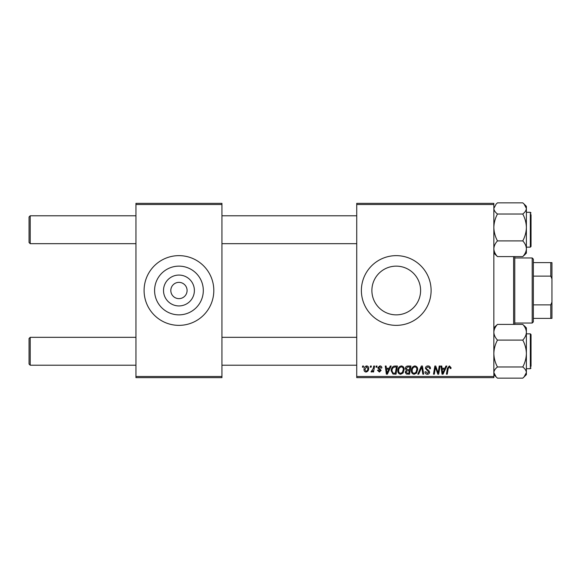 <?xml version="1.0" encoding="UTF-8"?>
<svg xmlns="http://www.w3.org/2000/svg" width="581" height="581" viewBox="0 0 581 581"><rect width="100%" height="100%" fill="white"/><g stroke="black" fill="none" stroke-linecap="round" stroke-linejoin="round"><path stroke-width="0.87" d="M194.381 290.5A15.433 15.433 0 0 1 178.948 305.933A15.433 15.433 0 0 1 163.515 290.5A15.433 15.433 0 0 1 178.948 275.067A15.433 15.433 0 0 1 194.381 290.5M170.814 290.5A8.134 8.134 0 0 0 178.948 298.634A8.134 8.134 0 0 0 187.082 290.5A8.134 8.134 0 0 0 178.948 282.366A8.134 8.134 0 0 0 170.814 290.5M154.59 290.5A24.358 24.358 0 0 0 178.948 314.858A24.358 24.358 0 0 0 203.306 290.5A24.358 24.358 0 0 0 178.948 266.142A24.358 24.358 0 0 0 154.59 290.5M144.088 290.5A34.86 34.86 0 0 0 178.948 325.36A34.86 34.86 0 0 0 213.808 290.5A34.86 34.86 0 0 0 178.948 255.64A34.86 34.86 0 0 0 144.088 290.5M420.6 290.5A24.358 24.358 0 0 1 396.242 314.858A24.358 24.358 0 0 1 371.884 290.5A24.358 24.358 0 0 1 396.242 266.142A24.358 24.358 0 0 1 420.6 290.5M361.382 290.5A34.86 34.86 0 0 0 396.242 325.36A34.86 34.86 0 0 0 431.102 290.5A34.86 34.86 0 0 0 396.242 255.64A34.86 34.86 0 0 0 361.382 290.5M493.85 377.65L356.734 377.65L356.734 376.488L493.85 376.488L493.85 377.65M493.85 204.512L356.734 204.512L356.734 203.35L493.85 203.35L493.85 376.488M376.168 366.03L377.018 366.03L376.837 367.192L375.972 367.192L376.168 366.03M370.467 366.03L371.31 366.03L371.136 367.192L370.271 367.192L370.467 366.03M401.369 365.921C403.243 366.27 404.173 367.439 404.165 369.443L403.054 373.038L400.636 374.273C398.704 373.917 397.767 372.712 397.825 370.649C397.811 368.063 398.994 366.488 401.369 365.921M390.258 366.03L391.173 366.03L387.396 374.164L386.365 374.164L385.254 366.03L386.104 366.03L386.372 368.245L389.263 368.245L390.258 366.03M407.666 366.03L410.927 366.03L409.554 374.164L406.344 374.026L405.218 372.189L406.344 370.206L405.327 368.557C405.429 367.061 406.206 366.219 407.666 366.03M421.348 366.03L422.431 366.03L423.672 374.164L422.823 374.164L421.755 367.192L418.705 374.164L417.797 374.164L421.348 366.03M451.067 367.715L450.994 368.463L450.144 368.565L450.224 367.86L449.353 366.872L448.242 368.405L447.261 374.164L446.404 374.164L447.414 368.201L449.403 365.921L451.067 367.715M439.229 366.03L440.078 366.03L438.691 374.164L437.798 374.164L435.474 367.265L434.341 374.164L433.484 374.164L434.857 366.03L435.75 366.03L438.096 372.922L439.229 366.03M356.734 204.512L356.734 376.488M445.932 366.03L446.847 366.03L443.071 374.164L442.032 374.164L440.921 366.03L441.771 366.03L442.047 368.245L444.93 368.245L445.932 366.03M427.95 365.921C429.657 366.015 430.492 366.931 430.47 368.681L429.62 368.775L429.41 367.577L427.892 366.872L426.243 368.238L426.461 368.95L428.669 370.329L429.62 372.109C429.519 373.503 428.756 374.222 427.347 374.273C425.873 374.179 425.081 373.394 424.972 371.913L425.822 371.651L427.376 373.322L428.778 372.16L425.401 368.318C425.553 366.793 426.403 365.994 427.95 365.921M414.892 365.921C416.766 366.27 417.695 367.439 417.688 369.443L416.57 373.038L414.159 374.273C412.227 373.917 411.29 372.712 411.348 370.649C411.333 368.063 412.517 366.488 414.892 365.921M381.877 367.926L381.027 368.143L379.814 366.662L378.703 367.57L381.136 370.366L379.364 372.051L377.439 370.257L378.282 370.148L379.4 371.31L380.294 370.496L378.289 368.71L377.861 367.635L379.858 365.921C381.143 365.972 381.819 366.64 381.877 367.926M394.993 366.03L397.404 366.03L396.031 374.164L392.967 374.055L391.173 370.838C391.122 368.761 391.964 367.221 393.693 366.226L394.993 366.03M366.662 365.921C367.998 366.103 368.666 366.887 368.674 368.281C368.753 370.344 367.86 371.6 365.994 372.051C364.643 371.833 363.982 371.012 364.026 369.581C363.975 367.599 364.853 366.379 366.662 365.921M373.728 366.03L374.578 366.03L373.583 371.949L372.726 371.949L372.944 370.722L371.571 372.051L370.998 371.84L373.292 368.398L373.728 366.03M362.653 366.03L363.495 366.03L363.321 367.192L362.457 367.192L362.653 366.03M221.942 377.65L135.954 377.65L135.954 376.488L221.942 376.488L221.942 377.65M221.942 204.512L135.954 204.512L135.954 203.35L221.942 203.35L221.942 376.488M135.954 204.512L135.954 376.488M443.347 371.615L444.465 369.196L442.163 369.196L442.671 373.271L443.347 371.615M415.909 372.414L416.838 369.4C416.853 367.969 416.178 367.127 414.834 366.872C413.026 367.424 412.14 368.71 412.19 370.736C412.161 372.196 412.822 373.053 414.188 373.322L415.909 372.414M408.857 373.213L409.285 370.678L406.533 371.012L406.068 372.152L407.404 373.213L408.857 373.213M409.445 369.727L409.91 366.981L407.492 367.025L406.17 368.586L407.651 369.727L409.445 369.727M387.672 371.615L388.798 369.196L386.496 369.196L386.997 373.278L387.672 371.615M395.334 373.213L396.387 366.981L395.298 366.981C393.061 367.192 391.964 368.492 392.015 370.889L393.039 373.075L395.334 373.213M402.386 372.414L403.323 369.4C403.33 367.969 402.662 367.127 401.311 366.872C399.503 367.424 398.624 368.71 398.675 370.736C398.639 372.196 399.3 373.053 400.665 373.322L402.386 372.414M366.03 371.31C367.308 370.845 367.904 369.865 367.824 368.369L366.655 366.662L364.868 369.581L366.03 371.31M29.05 242.509L30.212 243.671L29.05 242.509L29.05 216.945L30.212 215.783L30.212 243.671L135.954 243.671M30.212 365.217L29.05 364.055L29.05 338.491L30.212 337.329L30.212 365.217L135.954 365.217M493.85 253.113L497.467 256.606C495.208 254.158 494.003 251.544 493.85 248.755C493.988 245.995 495.194 243.374 497.467 240.897C495.208 236.714 494.003 232.233 493.85 227.461C493.988 222.741 495.194 218.26 497.467 214.019L522.769 214.019C525.028 218.202 526.233 222.683 526.386 227.461C526.248 232.182 525.042 236.663 522.769 240.897C525.028 243.345 526.233 245.959 526.386 248.755C526.248 251.508 525.042 254.129 522.769 256.606L525.115 254.246M531.034 244.833L531.034 235.973M531.034 214.621L531.034 246.46L530.337 247.157L530.337 212.297L531.034 212.995M497.467 214.019C495.201 212.268 493.995 210.409 493.85 208.434L496.152 204.04L497.467 202.849L522.769 202.849L524.084 204.04L526.386 208.434C526.241 210.409 525.035 212.276 522.769 214.019M497.467 256.606L522.769 256.606M497.467 240.897L522.769 240.897M526.386 253.113L524.084 255.415L526.386 253.113L526.386 206.342L524.084 204.04M497.467 202.849L496.152 204.04M526.386 353.538L526.386 332.245C526.248 335.005 525.042 337.626 522.769 340.103C525.028 344.286 526.233 348.767 526.386 353.538C526.248 358.259 525.042 362.74 522.769 366.981C525.035 368.732 526.241 370.591 526.386 372.566L524.084 376.96L522.769 378.151L526.386 374.658L526.386 353.538M531.034 368.005L530.337 368.703L530.337 333.843L531.034 334.54L531.034 366.379M522.769 378.151L497.467 378.151L496.152 376.96L493.85 372.566C493.995 370.591 495.201 368.724 497.467 366.981C495.208 362.798 494.003 358.317 493.85 353.538C493.988 348.818 495.194 344.337 497.467 340.103L522.769 340.103M497.467 366.981L522.769 366.981M497.467 340.103C495.208 337.655 494.003 335.041 493.85 332.245C493.988 329.492 495.194 326.871 497.467 324.394L522.769 324.394C525.028 326.842 526.233 329.456 526.386 332.245L526.386 327.887L524.084 325.585M497.467 324.394L495.121 326.754M493.959 330.923L493.85 329.979M531.034 334.54L531.034 336.167M514.766 256.606L514.766 324.394M513.604 324.394L513.604 256.606M532.196 323.036L532.196 257.964L533.358 259.126L533.358 321.874L532.196 323.036L514.766 323.036M532.196 257.964L514.766 257.964M551.95 318.388L550.788 318.388L550.788 304.872L551.95 302.12L551.95 318.388M533.358 318.388L550.788 318.388M533.358 262.612L551.95 262.612L551.95 302.12M533.358 304.872L550.788 304.872M551.95 278.88L550.788 276.128L550.788 262.612M533.358 276.128L550.788 276.128M356.734 215.783L221.942 215.783M135.954 215.783L30.212 215.783L29.05 216.945M356.734 243.671L221.942 243.671M221.942 365.217L356.734 365.217M30.212 337.329L135.954 337.329M221.942 337.329L356.734 337.329M530.337 212.297L526.386 212.297M530.337 247.157L526.386 247.157M530.337 368.703L526.386 368.703M530.337 333.843L526.386 333.843M493.85 327.887L496.152 325.585M493.85 374.658L496.152 376.96"/></g></svg>
